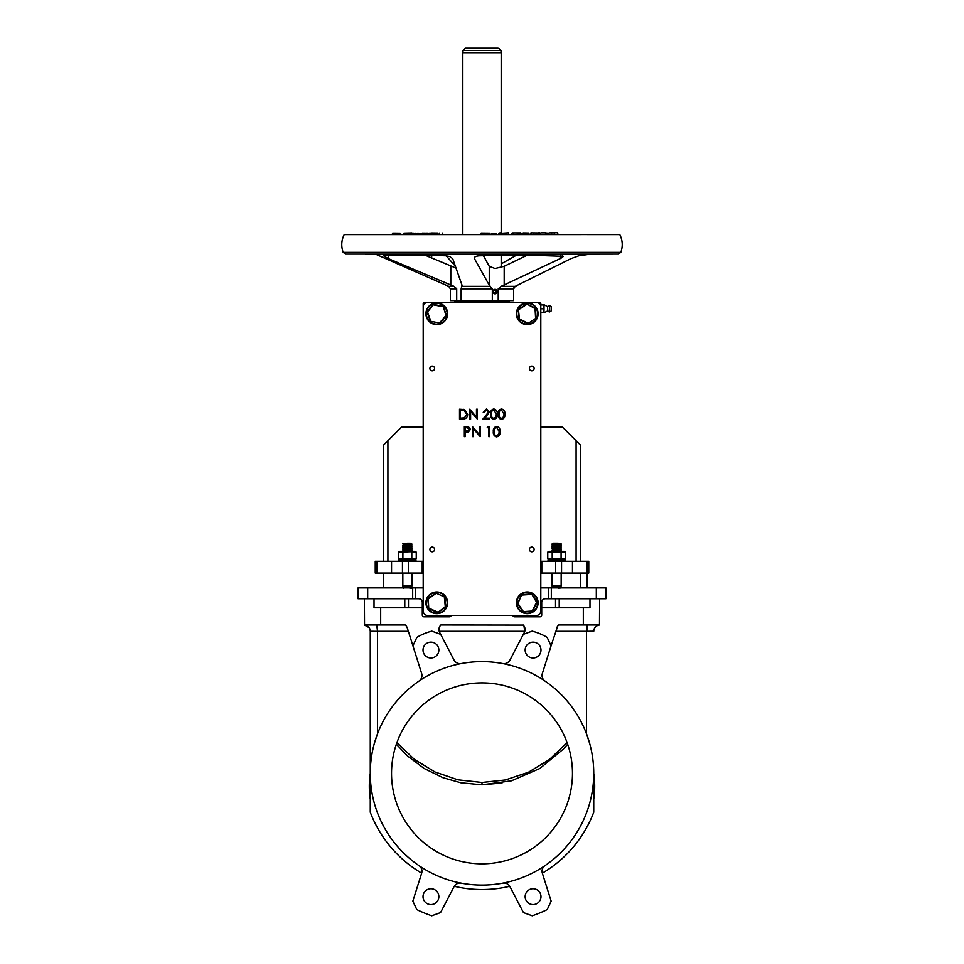 <?xml version="1.0" encoding="UTF-8"?>
<svg xmlns="http://www.w3.org/2000/svg" width="964" height="964" viewBox="0 0 964 964"><rect width="100%" height="100%" fill="white"/><g stroke="black" fill="none" stroke-linecap="round" stroke-linejoin="round"><path stroke-width="1.45" d="M408.35 631.312L377.502 631.312L377.502 733.797L374.309 743.545L377.502 733.797A111.74 111.74 0 0 1 418.991 681.078A6.784 6.784 0 0 0 421.63 673.438L412.929 645.82L416.87 637.361A55.924 55.924 0 0 1 431.884 631.143L440.668 634.336L439.668 632.42A6.338 6.338 0 0 1 438.957 629.504L439.729 626.467M593.499 766.019L593.282 763.295M593.643 768.898L593.74 773.357A111.74 111.74 0 0 0 482 661.617A111.74 111.74 0 0 0 370.26 773.357L370.357 768.886M593.222 631.215L586.498 631.312L586.498 733.797L589.703 743.606M502.69 883.157A6.784 6.784 0 0 1 509.968 886.699L523.452 912.607L532.224 915.8A121.524 121.524 0 0 0 547.203 909.594L551.155 901.135L542.371 873.276A6.784 6.784 0 0 1 545.009 865.624M377.069 631.312L370.26 631.275A6.338 6.338 0 0 0 370.26 631.287L370.26 773.357A88.194 88.194 0 0 0 370.26 799.228M439.789 626.371L440.536 625.311M523.946 625.937L524.778 631.312L439.223 631.312L438.957 629.504A6.338 6.338 0 0 1 440.861 624.973L523.259 625.094M545.009 681.078A6.784 6.784 0 0 1 542.371 673.438L551.071 645.82L547.13 637.361A55.924 55.924 0 0 0 532.116 631.143L523.332 634.336L509.968 660.015A6.784 6.784 0 0 1 502.69 663.545M423.015 896.653A7.917 7.917 0 0 0 430.932 904.569A7.917 7.917 0 0 0 438.849 896.653A7.917 7.917 0 0 0 430.932 888.736A7.917 7.917 0 0 0 423.015 896.653M525.151 896.653A7.917 7.917 0 0 0 533.068 904.569A7.917 7.917 0 0 0 540.985 896.653A7.917 7.917 0 0 0 533.068 888.736A7.917 7.917 0 0 0 525.151 896.653M423.015 650.061A7.917 7.917 0 0 0 430.932 657.978A7.917 7.917 0 0 0 438.849 650.061A7.917 7.917 0 0 0 430.932 642.144A7.917 7.917 0 0 0 423.015 650.061M525.151 650.061A7.917 7.917 0 0 0 533.068 657.978A7.917 7.917 0 0 0 540.985 650.061A7.917 7.917 0 0 0 533.068 642.144A7.917 7.917 0 0 0 525.151 650.061M391.529 773.357A90.471 90.471 0 0 0 482 863.828A90.471 90.471 0 0 0 572.471 773.357A90.471 90.471 0 0 0 482 682.886A90.471 90.471 0 0 0 391.529 773.357M364.38 598.74L364.525 624.973A6.338 6.338 -0 0 1 370.26 631.275A6.338 6.338 0 0 0 364.38 624.973C367.983 625.552 369.947 627.66 370.26 631.299L370.26 812.254A119.765 119.765 0 0 0 421.666 873.155M454.261 886.29A119.765 119.765 0 0 0 509.739 886.29M370.26 773.357A111.74 111.74 0 0 0 482 885.097A111.74 111.74 0 0 0 593.74 773.357L593.74 812.254A119.765 119.765 0 0 1 542.334 873.155M364.525 624.973L405.266 624.973A7.242 7.242 0 0 1 407.374 628.227L412.929 645.82M377.502 624.973L377.502 631.312L376.779 624.973M405.326 625.034L405.977 625.708M588.233 631.299L590.715 631.227M590.739 631.227L592.727 631.203M593.74 631.275L593.74 631.287C594.053 627.66 596.017 625.552 599.62 624.973L599.62 624.973A6.338 6.338 0 0 0 593.74 631.299A6.338 6.338 0 0 1 599.475 624.973L599.62 598.74L599.62 624.973M557.855 625.913L558.734 624.973L599.475 624.973M587.221 624.973L586.883 631.312M551.071 645.82L557.686 626.118M541.708 607.79L589.98 607.79L589.98 598.74M374.02 598.74L374.02 607.79L422.292 607.79M418.991 865.624A6.784 6.784 0 0 1 421.63 873.276L412.845 901.135L416.797 909.594A121.524 121.524 0 0 0 431.776 915.8L440.548 912.607L454.032 886.699A6.784 6.784 0 0 1 461.31 883.157M461.31 663.545A6.784 6.784 0 0 1 454.032 660.015L440.668 634.336M523.139 624.973A6.338 6.338 0 0 1 524.332 632.42L523.332 634.336M556.626 628.227A7.242 7.242 0 0 1 558.734 624.973M512.824 615.478A1.808 1.808 0 0 0 514.571 616.84L539.9 616.84A1.808 1.808 0 0 0 541.708 615.02L541.708 602.355A3.615 3.615 0 0 1 545.335 598.74L605.946 598.74L605.946 587.883L596.318 587.883L596.318 598.74M423.196 587.883L358.054 587.883L358.054 598.74L418.665 598.74A3.615 3.615 0 0 1 422.292 602.355L422.292 615.02A1.808 1.808 0 0 0 424.1 616.84L449.429 616.84A1.808 1.808 0 0 0 451.176 615.478M540.804 587.883L596.318 587.883M358.054 587.883L358.054 598.74M593.74 799.228A88.194 88.194 0 0 0 593.74 773.357M539.9 304.238L539.9 303.335L540.804 303.335L540.804 427.173L562.518 427.173L580.521 445.175L580.521 561.289M383.479 561.289L383.479 445.175L401.482 427.173L423.196 427.173L423.196 303.335L424.1 303.335L424.1 304.238M502.027 782.985L482 784.817L511.486 780.816L539.84 768.489L563.675 748.811L567.651 744.208M424.16 768.489L407.471 755.957L424.16 768.489L442.898 777.671L460.756 782.756L482 784.817L482 782.467L505.341 779.972L528.429 772.248L549.516 759.475L567.073 742.569M511.486 780.816L539.84 768.489M407.471 755.957L396.349 744.22M482 782.467L457.912 779.816L435.029 771.995L414.327 759.355L396.927 742.569M429.884 549.432A2.35 2.35 0 0 0 432.233 551.782A2.35 2.35 0 0 0 434.595 549.432A2.35 2.35 0 0 0 432.233 547.082A2.35 2.35 0 0 0 429.884 549.432M529.405 549.432A2.35 2.35 0 0 0 531.767 551.782A2.35 2.35 0 0 0 534.116 549.432A2.35 2.35 0 0 0 531.767 547.082A2.35 2.35 0 0 0 529.405 549.432M429.884 368.477A2.35 2.35 0 0 0 432.233 370.839A2.35 2.35 0 0 0 434.595 368.477A2.35 2.35 0 0 0 432.233 366.127A2.35 2.35 0 0 0 429.884 368.477M529.405 368.477A2.35 2.35 0 0 0 531.767 370.839A2.35 2.35 0 0 0 534.116 368.477A2.35 2.35 0 0 0 531.767 366.127A2.35 2.35 0 0 0 529.405 368.477M484.121 412.279L486.434 409.989L488.591 412.002L482.844 419.171L489.616 419.171L489.616 418.147L484.976 418.147L489.483 411.917L486.483 408.965L483.229 412.279L486.434 409.989L488.591 412.002M464.672 409.579L459.503 409.218L459.503 419.171L462.587 419.171C465.781 419.147 467.468 417.52 467.661 414.315L464.672 409.579L463.274 409.29M423.196 306.962L423.196 610.947A4.519 4.519 0 0 0 427.715 615.478L536.285 615.478A4.519 4.519 0 0 0 540.804 610.947L540.804 306.962A4.519 4.519 0 0 0 536.285 302.431L427.715 302.431A4.519 4.519 0 0 0 423.196 306.962M460.394 410.242L464.154 410.519L466.769 414.315L464.383 417.894L460.394 418.147L460.394 410.242M464.154 410.519L466.769 414.315L464.383 417.894M477.361 419.171L477.361 409.218L476.469 409.218L476.469 417.051L469.709 409.218L469.709 419.171L470.601 419.171L470.601 411.351L477.361 419.171M490.507 414.195C490.218 417.014 491.327 418.762 493.833 419.424C496.364 418.774 497.508 417.026 497.267 414.195C497.508 411.363 496.364 409.616 493.833 408.965C491.315 409.628 490.206 411.375 490.507 414.195M493.857 409.989L496.376 414.195L496.002 416.701L493.857 418.4C491.941 417.798 491.122 416.4 491.399 414.195C491.122 411.99 491.941 410.592 493.857 409.989L496.376 414.195M496.002 416.701L493.857 418.4C491.941 417.798 491.122 416.4 491.399 414.195L491.435 413.11M498.159 414.195C497.87 417.014 498.978 418.762 501.485 419.424C504.027 418.774 505.172 417.026 504.919 414.195C505.172 411.363 504.027 409.616 501.485 408.965C498.978 409.628 497.87 411.375 498.159 414.195M501.521 409.989L504.027 414.195L503.654 416.701L501.521 418.4C499.593 417.798 498.774 416.4 499.051 414.195C498.774 411.99 499.593 410.592 501.521 409.989L504.027 414.195M503.654 416.701L501.521 418.4C499.593 417.798 498.774 416.4 499.051 414.195L499.099 413.11M465.949 432.065L468.492 431.908L470.468 429.378L468.564 426.859L464.347 426.715L464.347 436.668L465.238 436.668L465.238 432.065L465.949 432.065M467.058 427.727L469.576 429.39L466.986 431.065L465.238 431.053L465.238 427.727L467.058 427.727L469.576 429.39M480.168 436.668L480.168 426.715L479.277 426.715L479.277 434.547L472.517 426.715L472.517 436.668L473.408 436.668L473.408 428.847L480.168 436.668M489.616 436.668L489.616 426.715L487.772 426.715L487.182 427.727L488.712 427.727L488.712 436.668L489.616 436.668M493.315 431.691C493.026 434.511 494.134 436.246 496.641 436.921C499.171 436.27 500.316 434.523 500.075 431.691C500.316 428.86 499.171 427.112 496.641 426.45C494.122 427.124 493.014 428.872 493.315 431.691M496.665 427.474L499.183 431.691L498.798 434.186L496.665 435.897C494.749 435.294 493.93 433.884 494.207 431.691C493.93 429.486 494.749 428.076 496.665 427.474L499.183 431.691M498.798 434.186L496.665 435.897C494.749 435.294 493.93 433.884 494.207 431.691L494.243 430.595M426.98 607.525A10.857 10.857 0 0 1 432.041 593.029A10.857 10.857 0 0 1 446.537 598.09A10.857 10.857 0 0 1 441.488 612.586A10.857 10.857 0 0 1 426.98 607.525M427.389 607.332A10.399 10.399 0 0 1 432.233 593.438A10.399 10.399 0 0 1 446.127 598.283A10.399 10.399 0 0 1 441.283 612.176A10.399 10.399 0 0 1 427.389 607.332M517.463 607.525A10.857 10.857 0 0 1 522.512 593.029A10.857 10.857 0 0 1 537.02 598.09A10.857 10.857 0 0 1 531.959 612.586A10.857 10.857 0 0 1 517.463 607.525M517.873 607.332A10.399 10.399 0 0 1 522.717 593.438A10.399 10.399 0 0 1 536.611 598.283A10.399 10.399 0 0 1 531.767 612.176A10.399 10.399 0 0 1 517.873 607.332M519.463 306.154A10.857 10.857 0 0 1 534.815 305.974A10.857 10.857 0 0 1 535.008 321.325A10.857 10.857 0 0 1 519.656 321.518A10.857 10.857 0 0 1 519.463 306.154M519.789 306.48A10.399 10.399 0 0 1 534.502 306.299A10.399 10.399 0 0 1 534.683 321.012A10.399 10.399 0 0 1 519.97 321.193A10.399 10.399 0 0 1 519.789 306.48M432.812 303.636A10.857 10.857 0 0 1 446.874 309.793A10.857 10.857 0 0 1 440.717 323.856A10.857 10.857 0 0 1 426.654 317.698A10.857 10.857 0 0 1 432.812 303.636M432.969 304.058A10.399 10.399 0 0 1 446.453 309.95A10.399 10.399 0 0 1 440.548 323.434A10.399 10.399 0 0 1 427.076 317.53A10.399 10.399 0 0 1 432.969 304.058M535.586 317.951L535.056 308.613L526.669 303.889L535.49 308.323L536.056 318.18L527.802 323.603L536.056 318.18M527.802 323.603L518.981 319.168L518.415 309.311L526.669 303.889M518.415 309.311L519.427 318.879L527.778 323.073M532.441 610.573L536.562 602.187L531.586 593.945L537.093 602.151L532.731 611.007L522.886 611.67L532.731 611.007M522.886 611.67L517.391 603.476L521.741 594.607L531.586 593.945M521.741 594.607L517.909 603.44L523.115 611.2M435.836 593.511L428.245 598.969L428.751 608.573L427.763 598.752L435.776 592.993L444.778 597.053L435.776 592.993M444.778 597.053L445.766 606.874L437.74 612.634L428.751 608.573M437.74 612.634L445.284 606.657L444.356 597.355M439.825 322.579L445.946 315.505L443.223 306.275L446.453 315.602L439.994 323.073L430.306 321.205L439.994 323.073M430.306 321.205L427.064 311.878L433.523 304.419L443.223 306.275M433.523 304.419L427.582 311.974L430.643 320.807M423.196 570.327L423.196 569.423M540.804 569.423L540.804 570.327M540.804 573.05L586.943 573.05L586.956 587.883L586.956 573.05L588.763 573.05L588.763 561.289L540.804 561.289M588.763 573.05L588.763 561.289M423.196 573.05L375.237 573.05L375.237 561.289L423.196 561.289M377.044 573.05L377.057 561.289M409.254 551.432C413.291 551.288 412.038 551.131 405.47 550.986C401.434 550.83 402.687 550.685 409.254 550.528C413.291 550.384 412.038 550.227 405.47 550.082C401.434 549.926 402.687 549.781 409.254 549.625C413.291 549.48 412.038 549.323 405.47 549.179C401.434 549.022 402.687 548.878 409.254 548.721C413.291 548.576 412.038 548.42 405.47 548.275C401.434 548.118 402.687 547.974 409.254 547.817C413.291 547.673 412.038 547.516 405.47 547.371C401.434 547.215 402.687 547.07 409.254 546.913C413.291 546.757 412.038 546.612 405.47 546.455C401.434 546.311 402.687 546.154 409.254 546.01C413.291 545.853 412.038 545.708 405.47 545.552C401.434 545.407 402.687 545.25 409.254 545.106C413.291 544.949 412.038 544.805 405.47 544.648C401.434 544.503 402.687 544.347 409.254 544.202C413.291 544.045 412.038 543.901 405.47 543.744C412.038 543.913 413.291 544.07 409.254 544.214C402.687 544.371 401.434 544.515 405.47 544.672C412.038 544.817 413.291 544.973 409.254 545.118C402.687 545.275 401.434 545.419 405.47 545.576C412.038 545.72 413.291 545.877 409.254 546.022C402.687 546.178 401.434 546.323 405.47 546.48C412.038 546.624 413.291 546.781 409.254 546.925C402.687 547.082 401.434 547.227 405.47 547.383C412.038 547.528 413.291 547.685 409.254 547.829C402.687 547.986 401.434 548.13 405.47 548.287C412.038 548.444 413.291 548.588 409.254 548.745C402.687 548.89 401.434 549.046 405.47 549.191C412.038 549.347 413.291 549.492 409.254 549.649C402.687 549.793 401.434 549.95 405.47 550.095C412.038 550.251 413.291 550.396 409.254 550.552C402.687 550.697 401.434 550.854 405.47 550.998C412.038 551.155 413.291 551.3 409.254 551.456M409.254 544.202L411.881 544.033L409.254 544.214M407.483 544.274L411.11 544.491L411.881 544.058L411.11 543.576L403.615 544.033L407.242 544.262M409.254 587.197L411.881 587.353L409.254 587.172C402.687 587.028 401.434 586.871 405.47 586.727C412.038 586.57 413.291 586.425 409.254 586.269L411.881 586.449L409.254 586.269C413.291 586.437 412.038 586.594 405.47 586.739C401.434 586.895 402.687 587.04 409.254 587.197M405.47 585.835C401.434 585.979 402.687 586.136 409.254 586.281L405.796 586.16L405.796 585.269L411.881 585.558L411.881 573.05M411.11 551.745L411.881 551.3L411.11 550.818L403.844 551.336M409.254 550.528L411.881 550.372L409.254 550.552M411.11 550.842L411.881 550.396L411.11 549.914L403.952 550.311L407.242 550.601M409.254 549.625L411.881 549.468L409.254 549.649M411.11 549.938L411.881 549.492L411.11 549.01L403.615 549.456L407.242 549.697M409.254 548.721L411.881 548.564L409.254 548.745M411.11 549.034L411.881 548.588L411.11 548.106L403.615 548.552L407.242 548.793M409.254 547.817L411.881 547.648L409.254 547.829M411.11 548.13L411.881 547.685L411.11 547.203L403.615 547.648L407.242 547.889M409.254 546.913L411.881 546.745L409.254 546.925M407.483 546.986L411.11 547.203L411.881 546.769L411.11 546.299L403.615 546.745L407.242 546.974M409.254 546.01L411.881 545.841L409.254 546.022M407.483 546.082L411.11 546.299L411.881 545.865L411.11 545.395L403.615 545.841L407.242 546.07M409.254 545.106L411.881 544.937L409.254 545.118M407.483 545.178L411.11 545.395L411.881 544.961L411.11 544.491L403.615 544.937L407.242 545.166M403.615 588.257L402.832 587.787L403.615 587.341L411.881 588.233M403.615 587.353L402.832 586.907L403.615 586.437L411.881 587.329M403.615 586.449L402.844 586.004L402.832 573.05M405.796 585.269L405.796 586.16M402.844 551.721L403.615 551.275L402.832 550.818L403.615 550.372L402.832 549.914L403.615 549.456L402.832 549.022L403.615 548.552L402.832 548.118L403.615 547.648L402.832 547.215L403.615 546.745L402.832 546.311L403.615 545.841L402.832 545.407L403.615 544.937L402.868 543.624L409.098 543.431M406.061 585.714L411.881 586.425M407.242 586.22L403.615 586.437M407.483 547.889L411.11 548.106M407.483 548.793L411.11 549.01M407.483 549.697L411.11 549.914M407.483 550.613L411.11 550.818M407.567 543.19C419.123 543.347 401.928 543.503 403.036 543.648M398.759 559.927L415.954 559.927L398.759 559.927L398.759 561.289M412.761 551.661L398.481 552.119L399.831 551.336L414.882 551.336L416.243 552.119L416.243 558.686L398.481 558.686L399.831 559.469M414.882 559.469L416.243 558.686M401.952 559.144L402.88 558.71L402.916 552.119M411.797 558.686L411.797 552.119L416.243 552.119M398.481 552.119L398.481 558.686M552.119 587.462L554.758 587.642C550.709 587.474 551.974 587.329 558.53 587.172C551.974 587.341 550.709 587.498 554.758 587.642L556.758 587.691M552.119 586.558L554.758 586.739C550.709 586.57 551.974 586.425 558.53 586.269C551.974 586.437 550.709 586.594 554.758 586.739L556.758 586.787M552.119 573.05L552.119 585.666L554.758 585.835C561.313 585.979 562.578 586.136 558.53 586.281M552.89 551.625L552.131 550.263L556.529 550.48M558.53 549.649C562.578 549.793 561.313 549.95 554.758 550.095L552.119 550.263L554.758 550.082C561.313 549.926 562.578 549.781 558.53 549.625M556.758 550.468L552.119 550.239L556.529 550.022M552.89 550.697L560.385 550.263L561.168 549.805L560.385 549.335L552.89 549.793L552.131 548.456L556.529 548.673M558.53 547.829C562.578 547.986 561.313 548.13 554.758 548.287L552.119 548.456L554.758 548.275C561.313 548.118 562.578 547.974 558.53 547.817M556.758 548.661L552.119 548.432L552.89 547.998L552.131 547.516L554.758 547.371L552.119 547.528M558.53 546.022C562.578 546.178 561.313 546.323 554.758 546.48L552.119 546.636L554.758 546.455C550.709 546.624 551.974 546.781 558.53 546.925C562.578 547.082 561.313 547.227 554.758 547.383C561.313 547.215 562.578 547.07 558.53 546.913M558.53 545.118C562.578 545.275 561.313 545.419 554.758 545.576L552.119 545.732L554.758 545.552C561.313 545.407 562.578 545.25 558.53 545.106M556.758 545.949L552.119 545.72L552.89 546.19L552.131 546.612M554.758 587.642C561.313 587.799 562.578 587.944 558.53 588.1C562.578 587.932 561.313 587.775 554.758 587.63M558.53 587.172C562.578 587.028 561.313 586.871 554.758 586.727C561.313 586.895 562.578 587.04 558.53 587.197L561.156 587.04L560.385 586.558M560.385 586.582L561.156 586.136L561.168 573.05M560.385 550.239L561.168 550.697L560.385 551.167L557.951 551.336M558.53 550.552C562.578 550.697 561.313 550.854 554.758 550.998C561.313 550.83 562.578 550.685 558.53 550.528M556.758 548.227L560.385 548.432L561.168 548.89L560.385 549.36M558.53 548.745C562.578 548.89 561.313 549.046 554.758 549.191C561.313 549.022 562.578 548.878 558.53 548.721M552.89 547.986L561.168 547.986L552.89 548.89M556.758 546.407L560.385 546.624L561.168 547.082L560.385 547.552M556.758 545.504L561.168 546.19L552.89 547.07L556.529 547.311M554.758 546.455C561.313 546.311 562.578 546.154 558.53 546.01M556.758 544.6L560.385 544.817L561.168 545.263L560.385 545.745L552.89 546.166M556.529 545.504L552.89 545.287L560.385 544.829L561.168 544.383L560.385 543.913L552.131 544.805M558.53 544.214C562.578 544.371 561.313 544.515 554.758 544.672C561.313 544.503 562.578 544.347 558.53 544.202M556.529 585.895L552.131 585.678M556.529 586.799L552.131 586.582M556.529 587.703L553.035 587.883M553.42 543.19L557.951 543.19L552.131 543.901M556.758 543.696L558.204 543.624M552.89 543.479L554.264 543.335M558.06 543.19L561.06 543.539M548.046 559.927L565.241 559.927L548.046 559.927L548.046 561.289M549.119 559.469L547.757 558.686L547.757 552.119L565.519 552.119L564.169 551.336L549.119 551.336L547.757 552.119M551.239 559.144L547.757 558.686M564.169 559.469L565.519 558.686L552.203 558.686L552.203 552.119M562.048 551.661L561.12 552.095M561.084 558.686L561.084 552.119M565.519 558.686L565.519 552.119M540.804 303.335L539.9 302.431L539.9 303.335L538.997 303.335M539.9 302.431L424.1 302.431L424.1 303.335L425.004 303.335M424.1 302.431L423.196 303.335M509.137 302.431L509.137 301.527L454.863 301.527L454.863 302.431M493.315 300.623L493.315 301.527M470.685 300.623L470.685 301.527M480.614 234.589L490.411 234.589L489.82 233.143L481.144 233.059L480.53 234.589L481.144 233.059M491.483 234.589L496.52 234.589L496.002 233.3L491.905 233.3L491.399 234.589L491.905 233.3M500.376 234.589L509.004 234.589L508.365 232.818L501.437 233.276M499.268 232.975L498.014 234.577L501.159 234.589L500.437 232.866L499.328 232.963M512.029 233.24L511.185 234.589L512.354 234.589M520.946 234.589L520.777 232.89L512.185 232.914L511.39 234.589L521.247 234.589M523.163 233.011L522.488 234.589L529.381 234.589L528.706 233.083M535.767 233.095L539.418 232.794L540.153 234.589L344.196 234.601C341.34 240.385 341.003 246.302 343.184 252.363L345.714 254.11L618.286 254.11L365.754 254.556L599.62 254.195M531.465 234.589L540.153 234.589M513.655 300.623L492.315 300.623L492.315 288.826L489.254 285.187L474.481 258.641C473.951 257.075 475.553 256.135 479.265 255.797L525.946 255.062L563.169 256.303M376.478 254.556L448.718 286.344L454.008 286.344L388.42 258.641L383.515 255.797C392.167 254.821 412.905 254.821 445.754 255.797L449.622 256.484L452.719 258.641L462.009 285.187L461.141 288.826L461.141 300.623L450.333 300.623L450.333 288.826L448.718 286.344M462.009 285.187L461.997 286.344L490.483 286.344M516.608 255.099L501.184 263.883M594.186 234.577L540.033 234.601M530.296 234.577L529.369 234.577L530.296 234.577M483.434 255.677L489.254 266.281L495.05 268.522L504.184 266.281L527.489 255.062M513.945 287.634L513.667 288.826L515.234 286.344L570.929 258.641L578.798 255.797L587.522 254.556M493.098 291.574L495.05 293.839L497.207 291.574L495.05 289.321L493.098 291.574M492.315 300.623L461.141 300.623M437.921 233.047L431.703 232.987L431.113 234.589M443.199 234.589L442.199 232.987M432.101 232.975L431.559 234.589M439.235 233.059L439.427 234.589M431.438 234.577L430.727 233.119L430.498 234.577M426.209 233.119L428.124 233.119M430.727 233.119L429.522 233.119L429.775 234.589M427.992 233.192L428.992 233.336M429.028 233.228L427.377 233.155L427.618 234.589M427.377 233.155L422.172 233.095L421.714 234.589M422.172 233.095L421.172 234.589M417.954 233.168L413.508 233.481M420.111 233.192L421.027 234.589L420.111 233.192M412.737 233.155L414.604 233.24M415.4 233.168L415.219 234.589M418.738 233.18L419.003 234.589M414.062 234.577L413.315 233.107L413.195 234.577M413.315 233.107L411.809 233.107L412.303 234.589M411.809 233.107L410.471 233.216L410.772 234.589M411.676 233.409L410.652 233.24M411.749 232.939L403.916 233.131L403.169 234.577M410.483 233.107L408.965 233.143M400.217 233.312L401.446 234.577M401.048 234.577L400.12 233.168L392.878 233.095L392.734 234.577M392.661 233.119L392.047 234.577M504.57 233.155L508.281 232.83M500.437 232.866L499.918 234.589M504.497 233.155L504.582 234.589M517.475 233.168L517.62 234.589M513.547 232.999L513.258 234.589M520.753 232.975L517.029 233.168M523.199 232.927L528.73 233.023L525.284 233.143L524.512 234.589M523.85 232.987L523.572 234.589M523.078 232.963L522.488 234.589M526.236 233.119L526.983 233.095M527.308 233.204L527.489 234.589M539.358 232.975L530.911 232.866L530.296 234.589M533.502 232.927L533.333 234.589M537.141 233.143L537.382 234.589M531.297 232.806L530.718 234.589M540.298 234.168L540.949 232.842L546.046 232.842L545.805 234.589L557.24 234.589M546.046 232.842L546.913 234.589M540.081 234.577L545.805 234.589M557.457 232.722L549.167 232.89L548.311 234.589L548.058 233.119L549.07 233.095M556.59 232.661L550.95 232.975M544.997 232.914L548.058 233.119M554.216 233.059L554.529 234.589M516.535 255.135L514.21 255.123M446.212 255.822L455.261 266.064M425.293 255.279L455.948 268.04M456.707 300.623L456.707 288.826L454.008 286.344M562.193 255.797C563.88 256.135 563.205 257.075 560.144 258.641L501.123 286.344L498.219 288.826L498.219 300.623M522.488 234.577L521.416 234.577M511.197 234.577L509.004 234.577M498.027 234.577L496.52 234.577M491.399 234.577L490.411 234.577M480.542 234.577L376.575 234.577M587.365 234.601L619.804 234.601C622.66 240.385 622.997 246.302 620.816 252.363L343.184 252.363M462.816 234.577L462.816 52.719L501.184 52.719L501.184 233.288M497.846 48.2L465.263 48.2L497.846 48.2M540.804 308.769L544.009 308.769L544.009 304.925L540.804 304.925M544.419 304.925L547.6 306.636L547.6 310.902L549.155 311.926L549.649 305.612L549.155 311.926M549.649 305.612L551.215 306.636L551.215 310.902L549.649 311.926M540.804 312.613L544.009 312.613L544.009 308.769M497.099 291.574A2.265 2.049 90 0 0 493.002 291.574A2.265 2.049 90 0 0 497.099 291.574M494.098 293.381L495.424 293.381L496.376 291.574L495.424 289.766L494.098 289.766L493.146 291.574L494.098 293.381L495.99 293.381L496.942 291.574L495.99 289.766L494.098 289.766M586.498 624.973L586.498 631.312L555.65 631.312M559.216 598.74L559.216 607.79M555.529 598.74L555.529 607.79M408.471 598.74L408.471 607.79M404.784 598.74L404.784 607.79M551.324 587.883L551.324 598.74M548.299 587.883L548.299 598.74M415.701 587.883L415.701 598.74M412.676 587.883L412.676 598.74M367.682 587.883L367.682 598.74M583.328 607.79L583.328 624.973M380.672 607.79L380.672 624.973M576.098 561.289L576.098 440.741M387.902 440.741L387.902 561.289M526.706 304.407L518.885 309.54M531.357 594.414L522.03 595.041M429.173 608.272L437.692 612.116M442.886 306.673L433.704 304.913M541.792 573.05L541.792 561.289M555.601 573.05L555.601 561.289M561.554 573.05L561.554 561.289M572.459 573.05L572.459 561.289M586.943 573.05L586.943 561.289M541.407 570.327L541.407 561.289M391.541 573.05L391.541 561.289M402.446 573.05L402.446 561.289M408.399 573.05L408.399 561.289M422.208 573.05L422.208 561.289M422.594 570.327L422.594 561.289M383.383 587.883L383.383 573.05M580.617 587.883L580.617 573.05M406.157 233.119L405.724 234.577M431.679 255.412L431.679 258.087M455.466 266.642L455.466 267.908M388.42 255.388L388.42 258.641M450.791 266.281L450.791 285.187M560.144 255.701L560.144 258.641M504.184 266.281L504.184 285.187M489.254 266.281L489.254 285.187M492.315 288.826L461.141 288.826M456.707 288.826L450.333 288.826M515.234 286.344L501.123 286.344M513.667 300.623L513.667 288.826L498.219 288.826M501.003 52.719L501.003 50.465L462.997 50.465L465.263 48.2M364.38 624.973L369.104 627.648M593.788 630.528L593.92 629.781M594.125 629.118L594.378 628.516M594.848 627.721L596.234 626.251M598.632 625.13L599.451 624.985M411.881 585.558L411.11 586.004M411.881 586.461L411.11 586.907M411.881 587.365L411.11 587.811M415.954 559.927L415.954 561.289M552.119 543.925L552.89 544.383M552.119 546.636L552.89 547.094L552.131 547.516M552.119 544.829L552.89 545.287L552.131 545.708M561.156 587.907L560.385 587.462M561.156 587.04L560.385 587.486M552.131 587.486L552.89 587.932M560.385 551.143L561.156 551.589M565.241 559.927L565.241 561.289M369.815 234.577L344.196 234.601M521.416 234.589L520.777 232.818M539.804 232.854L540.442 234.589M558.144 234.589L557.457 232.71M620.816 252.363L618.286 254.11M501.184 267.45L501.184 255.279M501.003 50.465L498.737 48.2M462.997 50.465L462.997 52.719M547.6 306.636L549.155 305.612M544.419 312.613L547.6 310.902"/></g></svg>
